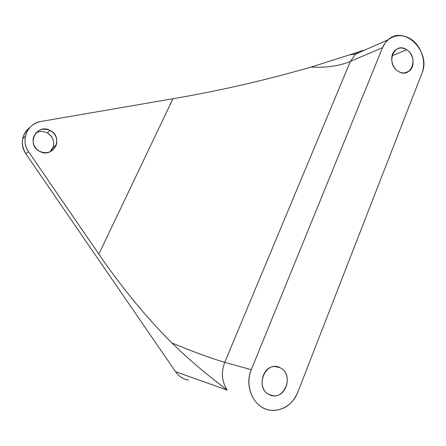 <?xml version="1.0" encoding="UTF-8"?>
<svg xmlns="http://www.w3.org/2000/svg" width="446" height="446" viewBox="0 0 446 446"><rect width="100%" height="100%" fill="white"/><g stroke="black" fill="none" stroke-linecap="round" stroke-linejoin="round"><path stroke-width="0.67" d="M350.361 61.453L382.579 47.611L251.282 369.706L224.745 362.319L350.361 61.453L224.745 362.319C212.118 358.695 194.501 352.245 171.9 342.98C145.848 316.855 121.496 287.241 98.839 254.136L172.97 98.722C218.83 90.939 264.835 80.397 310.985 67.106C326.361 67.831 339.49 65.952 350.361 61.453C339.49 65.952 326.361 67.831 310.985 67.106L358.941 51.87L310.985 67.106C264.835 80.397 218.83 90.934 172.97 98.722L98.839 254.136C121.496 287.241 145.848 316.855 171.9 342.98C197.662 367.956 214.164 379.713 227.165 390.077L175.568 371.73L25.801 153.742C22.707 149.07 21.67 144.041 22.69 138.656C23.727 133.995 26.141 130.249 29.927 127.405C21.514 134.859 20.142 143.634 25.801 153.742L28.533 151.707L25.801 153.742L175.568 371.73L227.165 390.077C214.164 379.719 197.662 367.956 171.9 342.98C194.501 352.245 212.118 358.695 224.745 362.319C220.987 372.243 221.796 381.492 227.165 390.077C221.796 381.492 220.987 372.243 224.745 362.319L251.282 369.706L382.579 47.611C387.223 36.02 400.569 32.207 410.939 39.159C421.37 45.944 426.504 61.721 421.994 73.116L297.766 392.335C292.314 406.691 276.509 414.356 263.921 408.291C251.243 402.443 245.255 384.162 251.282 369.706C243.929 386.387 253.785 407.945 269.685 410.13C282.474 411.34 291.835 405.408 297.766 392.335L421.994 73.116C431.511 51.859 404.182 24.541 388.092 39.794L384.931 43.29L382.579 47.611L350.361 61.453L355.652 54.078L350.361 61.453M398.155 71.254C410.671 79.856 419.452 57.4 406.707 49.774C394.331 40.954 385.171 63.538 398.155 71.254C390.958 67.006 389.419 54.496 395.507 49.969C398.953 47.427 402.688 47.36 406.707 49.774L392.023 55.733L406.707 49.774C414.016 54.167 415.349 66.967 408.915 71.282C405.581 73.534 401.991 73.523 398.155 71.254M269.356 394.649C284.119 402.409 295.107 374.305 280.077 367.727C265.504 359.654 254.008 387.998 269.356 394.649C256.74 389.397 261.78 365.653 275.188 366.556L280.077 367.727C293.122 373.302 286.912 398.038 272.907 395.686L269.356 394.649M40.815 121.49C32.619 123.28 27.474 128.231 25.366 136.348C24.329 141.828 25.383 146.946 28.533 151.707L98.839 254.136L28.533 151.707C20.254 140.473 27.368 123.28 40.815 121.49L172.97 98.722L40.815 121.49M39.622 151.345C53.119 159.049 64.168 137.307 50.353 130.544C37.012 122.644 25.556 144.515 39.622 151.345C34.414 148.144 32.329 143.606 33.361 137.73C36.572 129.881 42.236 127.484 50.353 130.544C55.967 134.162 57.902 139.102 56.146 145.357C52.6 152.242 47.092 154.238 39.622 151.345M363.897 50.242L360.128 51.318L355.652 54.078L388.092 39.794M50.058 151.791L52.962 147.475C54.685 141.332 52.79 136.482 47.27 132.93L50.353 130.544L47.27 132.93C43.373 130.99 39.543 131.024 35.791 133.031C39.543 131.024 43.373 130.99 47.27 132.93C54.306 136.431 55.85 146.806 50.058 151.791M275.511 366.567L280.077 367.727L275.511 366.567M356.198 53.632L354.715 54.289M188.396 380.209C183.111 379.167 178.835 376.34 175.568 371.73M22.69 138.656L25.366 136.348M350.015 54.802L355.652 54.078M52.962 147.475L56.146 145.357M272.907 395.686L268.67 394.292M408.915 71.282L404.31 72.96"/></g></svg>
